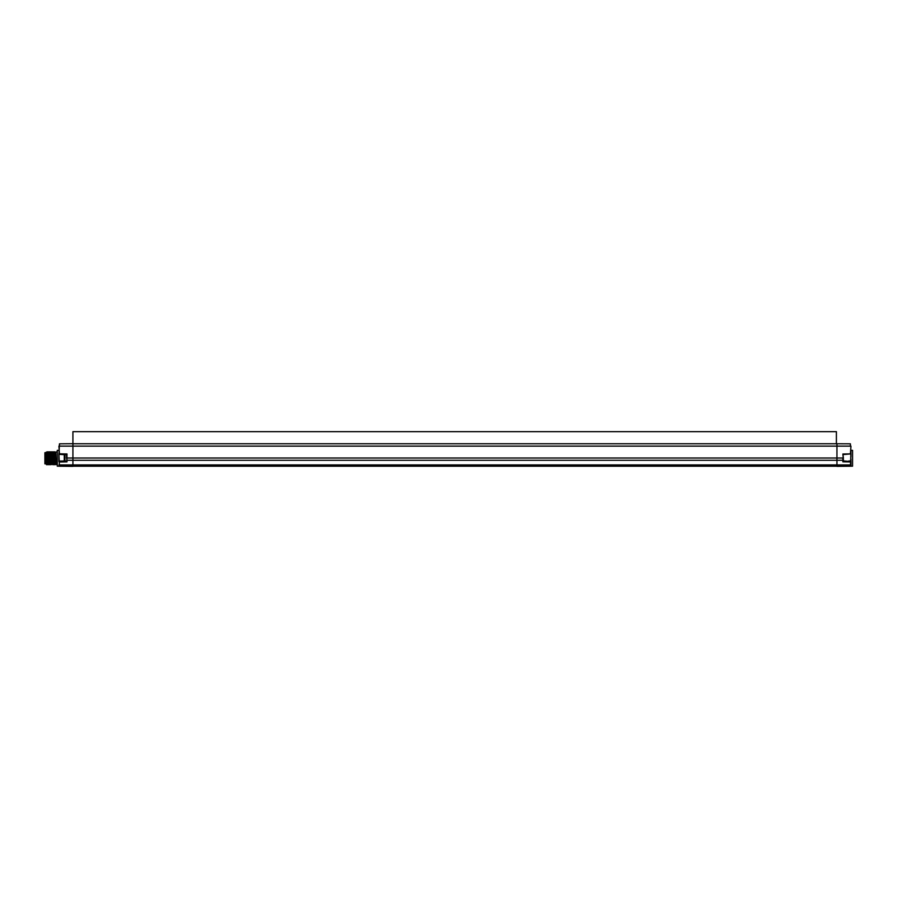 <?xml version="1.0" encoding="UTF-8"?>
<svg xmlns="http://www.w3.org/2000/svg" width="898" height="898" viewBox="0 0 898 898"><rect width="100%" height="100%" fill="white"/><g stroke="black" fill="none" stroke-linecap="round" stroke-linejoin="round"><path stroke-width="1.35" d="M72.918 443.713L72.918 446.138L59.448 446.138L59.448 443.825L72.918 443.713L72.918 431.657L836.397 431.657L836.397 443.769L850.406 443.825L850.406 446.138L72.918 446.138L72.918 460.281L66.991 460.247L66.991 461.864L66.452 454.489L59.436 454.366L64.948 454.725A0.685 0.685 0 0 0 64.263 455.409L64.263 460.034A0.685 0.685 0 0 0 64.948 460.719L64.948 454.725M850.945 449.909L850.743 458.171M850.945 453.681L850.9 456.846M850.765 458.261L850.945 461.561L843.402 460.899M850.945 453.883L843.402 454.545L850.945 453.883L850.406 466.219L59.448 466.219L72.918 466.343L72.918 460.281L836.936 460.281L836.936 443.769L72.918 443.769L836.936 443.769M850.945 459.361L850.406 466.219L836.936 466.343L836.936 460.281L842.863 460.247L842.863 461.808L843.402 458.002L842.863 460.247L842.863 458.002L66.452 458.002L66.991 453.961L66.89 459.473M852.561 466.163L852.561 450.358L852.561 466.163L850.608 466.185M850.417 461.022L848.79 460.988L850.417 461.022L850.406 461.942L842.863 461.808M59.448 466.219L58.909 453.681M58.909 456.319L59.448 443.825M57.292 450.358L57.292 466.163L57.292 450.358L58.909 450.336M64.948 460.719L58.909 461.617L58.909 459.462M59.436 454.366L58.909 453.827L58.909 461.617M850.945 446.138L850.406 453.883L842.863 454.018L843.402 459.866M66.452 460.955L59.436 461.078L59.448 461.999L66.991 461.864M56.754 451.795L55.126 452.682L55.171 464.726L54.587 463.839L54.093 464.726L53.51 463.839L53.016 464.726L52.432 463.839L50.793 464.726L50.277 463.839L49.738 452.682L50.254 451.795L50.838 452.682L51.354 463.839M53.218 458.261C53.397 449.92 53.577 449.92 53.757 458.261C53.936 466.601 54.116 466.601 54.295 458.261C54.475 449.92 54.655 449.92 54.834 458.261C55.014 466.601 55.193 466.601 55.373 458.261C55.553 449.92 55.732 449.92 55.912 458.261C56.091 466.601 56.271 466.601 56.451 458.261M55.44 458.261C55.261 466.601 55.081 466.601 54.901 458.261C54.722 449.92 54.542 449.92 54.363 458.261C54.183 466.601 54.003 466.601 53.824 458.261C53.644 449.92 53.465 449.92 53.285 458.261C53.105 466.601 52.926 466.601 52.746 458.261C52.567 449.92 52.387 449.92 52.207 458.261M52.432 463.839L52.41 451.795L53.51 463.839M55.148 452.682L54.632 451.795L54.048 452.682L54.587 463.839M54.071 452.682L53.554 451.795L52.971 452.682M49.985 458.261C50.165 449.92 50.344 449.92 50.524 458.261C50.703 466.601 50.883 466.601 51.063 458.261C51.242 449.92 51.422 449.92 51.601 458.261C51.781 466.601 51.961 466.601 52.14 458.261C52.32 449.92 52.499 449.92 52.679 458.261C52.836 465.377 52.982 466.455 53.128 461.493M51.321 451.806L50.838 452.682M49.76 452.682L49.244 451.795L48.66 452.682L49.199 463.839L49.446 458.261C49.267 449.92 49.087 449.92 48.907 458.261C48.728 466.601 48.548 466.601 48.369 458.261C48.189 449.92 48.009 449.92 47.83 458.261C47.65 466.601 47.471 466.601 47.291 458.261L47.022 451.795L46.505 452.682L46.561 464.715M52.118 461.493C51.961 466.455 51.815 465.377 51.669 458.261C51.489 449.92 51.309 449.92 51.13 458.261C50.95 466.601 50.771 466.601 50.591 458.261C50.411 449.92 50.232 449.92 50.052 458.261C49.873 466.601 49.693 466.601 49.513 458.261C49.334 449.92 49.154 449.92 48.975 458.261M49.716 464.726L50.299 463.839M49.222 463.839L48.705 464.726L48.436 458.261C48.256 449.92 48.077 449.92 47.897 458.261C47.717 466.601 47.538 466.601 47.358 458.261L47.022 451.795M51.916 452.682L51.332 451.795M46.55 464.726L45.978 463.065L45.978 460.696L46.55 464.726L46.247 452.805L45.978 460.696L45.978 452.334L46.528 452.682M48.683 452.682L48.166 451.795L47.583 452.682L48.144 463.839L47.628 464.726L47.044 463.839M48.705 464.726L48.122 463.839M45.978 452.682L44.9 452.682L44.9 463.839L45.978 463.839L45.978 463.065M56.754 464.726L55.665 463.839M66.991 453.961L59.448 453.827L58.909 446.138M842.863 454.018L843.402 458.002M850.945 461.561L850.945 465.68M850.945 464.928L58.909 464.928M48.526 461.493L49.536 461.493M852.561 450.358L850.945 450.336M57.292 466.163L59.246 466.185M47.605 452.682L47.089 451.806"/></g></svg>
